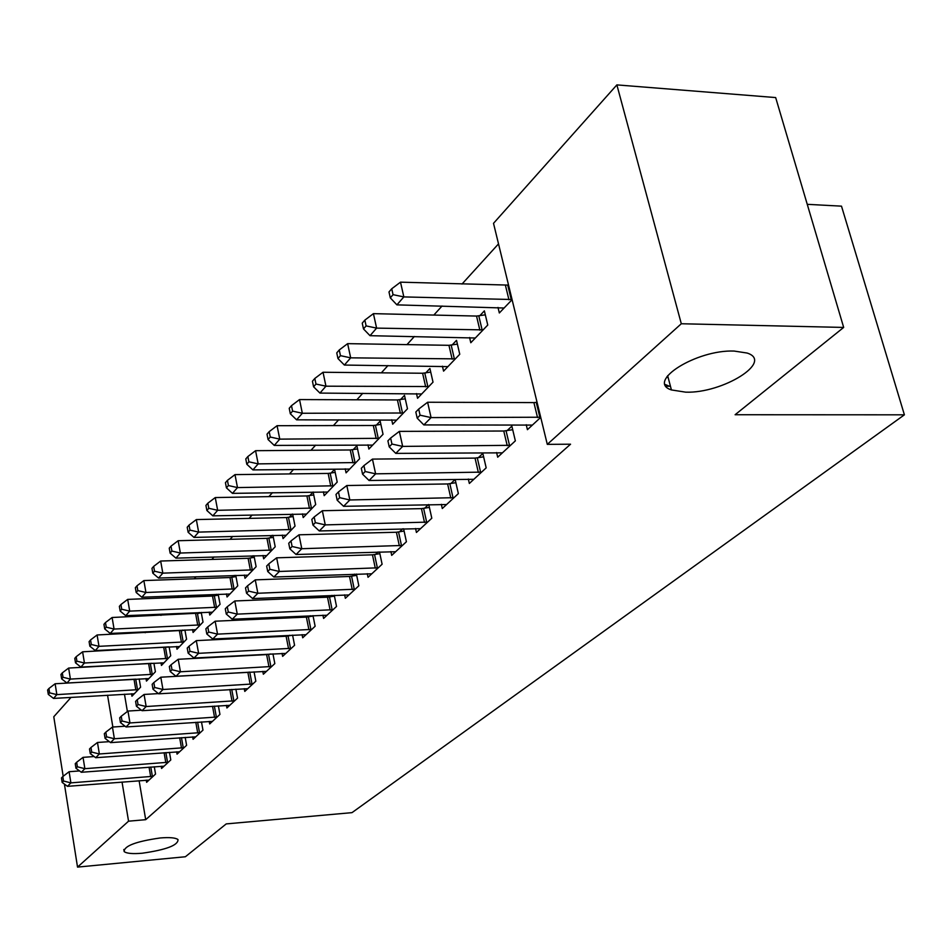 <?xml version="1.0" encoding="UTF-8"?>
<svg xmlns="http://www.w3.org/2000/svg" width="952" height="952" viewBox="0 0 952 952"><rect width="100%" height="100%" fill="white"/><g stroke="black" fill="none" stroke-linecap="round" stroke-linejoin="round"><path stroke-width="1.43" d="M685.702 392.164L671.422 389.939C645.634 381.716 696.281 349.503 734.159 351.062L747.153 353.049C774.036 361.689 722.651 393.533 685.702 392.164M142.276 853.218C132.709 854.039 126.675 853.504 124.176 851.6C123.998 845.971 136.017 841.425 160.257 837.962C169.635 837.189 175.549 837.724 178 839.557C178.274 845.209 166.362 849.755 142.276 853.218M498.515 243.879L462.006 284.053M442.049 306.02L433.838 315.064M414.358 336.496L406.98 344.624M387.952 365.568L381.347 372.839M362.748 393.307L356.845 399.792M338.662 419.808L333.414 425.58M315.636 445.155L310.995 450.272M293.585 469.431L289.491 473.929M272.45 492.684L268.88 496.611M252.185 514.984L249.091 518.4M232.728 536.404L230.086 539.32M214.045 556.968L211.796 559.443M196.076 576.745L194.208 578.792M178.786 595.785L177.274 597.439M162.126 614.111L160.959 615.397M146.084 631.771L145.216 632.723M130.614 648.788L130.031 649.431M493.517 223.327L616.872 84.895L681.311 323.751L547.293 444.358L493.517 223.327M681.311 323.751L843.674 327.428L775.666 97.568L616.872 84.895M807.248 204.323L841.497 206.156L904.4 414.822L352.002 812.639L226.231 823.908L185.378 856.752L77.529 867.105L64.415 784.079M63.177 776.273L53.776 716.761L71.043 697.376M469.574 337.52L470.8 342.732L487.757 325.048L484.378 310.864L479.784 315.731M496.599 452.545L497.694 457.21L515.353 440.859L511.855 426.139L507.059 430.649M416.5 393.581L417.559 398.281L433.017 382.145L429.911 368.483L425.722 372.922M441.347 504.334L442.287 508.523L458.364 493.624L455.151 479.475L450.796 483.58M367.972 444.822L368.876 449.058L383.037 434.29L380.169 421.105L376.337 425.163M390.891 551.577L391.7 555.361L406.409 541.747L403.6 528.788M399.459 531.859L402.696 528.812M323.406 491.827L324.192 495.671L337.21 482.093L334.557 469.36L331.022 473.096M344.648 594.857L345.35 598.284L358.844 585.789L356.405 574.068M352.442 576.079L354.513 574.139M282.339 535.095L283.041 538.606L295.037 526.087L292.645 514.104M289.325 517.222L292.252 514.116M302.082 634.651L302.7 637.781L315.136 626.261L312.994 615.611M309.221 616.741L310.292 615.73M244.39 575.056L245.009 578.28L256.112 566.69L253.994 555.742M250.804 557.967L252.875 555.778M262.8 671.362L263.347 674.23L274.83 663.592L272.95 653.857M209.214 612.088L209.749 615.052L220.055 604.306L218.175 594.25M215.116 595.714L216.437 594.31M226.421 705.337L226.909 707.967L237.548 698.113L235.882 689.177M176.501 646.503L176.989 649.228L186.58 639.232L184.902 629.962M181.963 630.795L182.641 630.069M192.649 736.872L193.077 739.299L202.966 730.136L201.491 721.913M146.025 678.55L146.453 681.085L155.402 671.755L153.903 663.187M161.197 766.229L161.578 768.466L170.801 759.934L169.468 752.33M124.462 694.187L127.389 711.501M139.111 780.711L145.704 819.684L570.557 444.203L547.293 444.358M146.263 780.152L146.632 782.306L155.545 774.059L154.284 766.753M131.543 693.77L131.959 696.209L140.599 687.189L139.182 678.943M176.644 751.806L177.048 754.139L186.604 745.297L185.2 737.395M160.995 662.806L161.459 665.436L170.717 655.773L169.135 646.872L82.61 651.811L84.442 663.008L80.884 667.078L163.934 662.842M209.226 721.402L209.69 723.925L219.948 714.417L218.377 705.848M192.566 629.605L193.077 632.449L203.014 622.084L201.241 612.433M198.242 613.576L199.23 612.517M244.271 688.677L244.783 691.414L255.838 681.18L254.065 671.862M226.469 593.917L227.052 597.011L237.738 585.849L235.751 575.365M232.621 577.198L234.311 575.413M282.054 653.369L282.637 656.356L294.584 645.301L292.585 635.115M288.896 635.865L289.527 635.27M263.002 555.468L263.656 558.824L275.199 546.781L272.938 535.345M269.69 537.987L272.165 535.357M322.93 615.171L323.597 618.431L336.532 606.448L334.259 595.274M330.392 596.833L331.939 595.369M302.462 513.89L303.2 517.567L315.695 504.536L313.137 492.017L309.757 495.599M367.282 573.687L368.031 577.281L382.109 564.238L379.491 551.934M375.445 554.445L378.075 551.97M345.219 468.812L346.064 472.846L359.642 458.697L356.881 445.75L353.204 449.642M415.56 528.491L416.429 532.465L431.803 518.221L428.769 504.584M424.544 508.261L428.448 504.596M391.712 419.772L392.688 424.223L407.48 408.789L404.493 395.377L400.483 399.614M468.325 479.046L469.348 483.461L486.186 467.86L482.831 453.438L478.261 457.733M442.43 366.199L443.572 371.137L459.757 354.263L456.52 340.34L452.129 344.981M526.23 424.735L527.42 429.685L540.724 417.369M498.003 307.448L499.336 312.97L512.093 299.666M670.446 386.238L666.138 386.214M145.704 819.684L128.556 821.183L77.529 867.105M843.674 327.428L735.099 414.739L904.4 414.822M107.552 695.198L112.86 727.031M122.034 782.056L128.556 821.183M79.528 770.93L69.103 771.715L70.888 782.865L153.117 776.297M63.522 781.021L62.82 776.546L61.463 777.951L62.166 782.413L63.522 781.021L70.888 782.865L67.461 786.34L149.024 780.093M69.103 771.715L62.82 776.546M62.166 782.413L67.461 786.34M135.315 679.157L55.121 683.762L56.858 694.627L53.538 698.423L134.268 693.794M138.254 689.641L56.858 694.627L49.599 692.842L48.909 688.498L47.6 690.033L48.29 694.377L49.599 692.842M53.538 698.423L48.29 694.377M48.909 688.498L55.121 683.762M94.153 756.543L83.038 757.352L84.871 768.681L168.29 762.254M77.374 766.8L76.648 762.266L75.244 763.718L75.97 768.252L77.374 766.8L84.871 768.681L81.325 772.274L164.053 766.182M83.038 757.352L76.648 762.266M75.97 768.252L81.325 772.274M109.325 741.656L97.473 742.477L99.365 753.984L183.998 747.701M91.725 752.08L90.975 747.475L89.512 748.986L90.261 753.579L91.725 752.08L99.365 753.984L95.688 757.709L179.607 751.771M97.473 742.477L90.975 747.475M90.261 753.579L95.688 757.709M152.106 663.282L68.627 668.066L70.4 679.097L66.973 683.024L148.857 678.586M152.963 674.29L70.4 679.097L63.022 677.288L62.308 672.874L60.952 674.468L61.654 678.871L63.022 677.288M66.973 683.024L61.654 678.871M62.308 672.874L68.627 668.066M168.195 658.403L84.442 663.008L76.91 661.176L76.184 656.702L74.78 658.344L75.505 662.818L76.91 661.176M80.884 667.078L75.505 662.818M76.184 656.702L82.61 651.811M125.081 726.221L112.443 727.054L114.383 738.752L200.277 732.623M106.6 736.824L105.827 732.147L104.315 733.706L105.089 738.371L106.6 736.824L114.383 738.752L110.575 742.619L195.719 736.848M112.443 727.054L105.827 732.147M105.089 738.371L110.575 742.619M141.431 710.204L127.961 711.061L129.972 722.949L217.151 716.999M122.023 720.985L121.225 716.237L119.666 717.856L120.464 722.604L122.023 720.985L129.972 722.949L126.021 726.959L212.427 721.378M127.961 711.061L121.225 716.237M120.464 722.604L126.021 726.959M184.962 630.272L97.092 634.972L98.984 646.337L95.295 650.561L179.559 646.551M183.974 641.946L98.984 646.337L91.309 644.492L90.559 639.934L89.095 641.648L89.845 646.182L91.309 644.492M95.295 650.561L89.845 646.182M90.559 639.934L97.092 634.972M201.348 613.028L112.11 617.503L114.061 629.058L110.242 633.437L195.731 629.677M200.313 624.905L114.061 629.058L106.243 627.178L105.47 622.56L103.946 624.333L104.72 628.939L106.243 627.178M110.242 633.437L104.72 628.939M105.47 622.56L112.11 617.503M158.425 693.591L144.073 694.46L146.156 706.539L234.656 700.791M138.04 704.551L137.219 699.72L135.589 701.398L136.422 706.229L138.04 704.551L146.156 706.539L142.05 710.704L229.753 705.325M144.073 694.46L137.219 699.72M136.422 706.229L142.05 710.704M218.353 595.155L212.51 596.047L127.687 599.391L129.71 611.124L125.747 615.67L212.51 612.172M217.258 607.221L129.71 611.124L121.725 609.221L120.928 604.532L119.357 606.365L120.154 611.053L121.725 609.221M125.747 615.67L120.154 611.053M120.928 604.532L127.687 599.391M250.15 684.333L247.865 672.291L160.805 677.205L162.959 689.498L252.827 683.964M154.688 687.487L153.831 682.572L152.141 684.309L152.998 689.224L154.688 687.487L162.959 689.498L158.698 693.818L247.746 688.677M247.865 672.291L249.436 672.124M160.805 677.205L153.831 682.572M152.998 689.224L158.698 693.818M235.989 576.615L229.979 577.531L143.859 580.577L145.953 592.501L141.836 597.225L229.908 594.024M234.835 588.883L145.953 592.501L137.814 590.585L136.981 585.813L135.351 587.717L136.172 592.477L137.814 590.585M141.836 597.225L136.172 592.477M136.981 585.813L143.859 580.577M268.976 666.852L266.62 654.607L178.202 659.284L180.44 671.779L271.713 666.483M171.979 669.732L171.098 664.734L169.337 666.555L170.23 671.541L171.979 669.732L180.44 671.779L176.001 676.265L266.417 671.374M266.62 654.607L270.975 653.953M178.202 659.284L171.098 664.734M170.23 671.541L176.001 676.265M288.551 648.681L286.112 636.233L196.302 640.625L198.611 653.334L291.336 648.312M189.983 651.263L189.067 646.182L187.235 648.074L188.151 653.143L189.983 651.263L198.611 653.334L194.006 658.01L285.838 653.405M286.112 636.233L292.597 635.21M196.302 640.625L189.067 646.182M188.151 653.143L194.006 658.01M308.924 629.772L306.389 617.11L215.152 621.204L217.544 634.139L311.756 629.403M208.726 632.045L207.774 626.868L205.87 628.832L206.81 633.996L208.726 632.045L217.544 634.139L212.736 639.006L306.032 634.698M306.389 617.11L313.089 616.063M215.152 621.204L207.774 626.868M206.81 633.996L212.736 639.006M330.13 610.089L327.512 597.202L234.787 600.974L237.274 614.135L333.01 609.708M228.254 612.005L227.266 606.733L225.279 608.792L226.267 614.04L228.254 612.005L237.274 614.135L232.264 619.216L327.048 615.23M327.512 597.202L334.426 596.13M234.787 600.974L227.266 606.733M226.267 614.04L232.264 619.216M352.24 589.574L349.515 576.46L255.267 579.863L257.849 593.263L355.167 589.193M248.615 591.109L247.591 585.742L245.521 587.884L246.544 593.239L248.615 591.109L257.849 593.263L252.625 598.57L348.956 594.952M349.515 576.46L356.667 575.353M255.267 579.863L247.591 585.742M246.544 593.239L252.625 598.57M375.29 568.177L372.458 554.826L276.651 557.824L279.329 571.474L378.277 567.797M269.88 569.284L268.821 563.822L266.655 566.059L267.714 571.509L269.88 569.284L279.329 571.474L273.878 577.019L371.792 573.794M372.458 554.826L379.872 553.683M276.651 557.824L268.821 563.822M267.714 571.509L273.878 577.019M399.352 545.829L396.413 532.239L298.988 534.81L301.784 548.709L402.41 545.448M292.097 546.496L290.991 540.926L288.73 543.259L289.836 548.816L292.097 546.496L301.784 548.709L296.072 554.504L395.639 551.72M396.413 532.239L404.088 531.061M298.988 534.81L290.991 540.926M289.836 548.816L296.072 554.504M254.303 557.36L248.103 558.3L160.662 561.037L162.828 573.152L158.544 578.066L247.972 575.175M253.089 569.843L162.828 573.152L154.521 571.212L153.665 566.369L151.963 568.344L152.82 573.187L154.521 571.212M158.544 578.066L152.82 573.187M153.665 566.369L160.662 561.037M273.343 537.368L266.941 538.32L178.143 540.724L180.38 553.041L175.93 558.146L266.738 555.599M272.058 550.066L180.38 553.041L171.895 551.065L171.003 546.139L169.242 548.197L170.122 553.124L171.895 551.065M175.93 558.146L170.122 553.124M171.003 546.139L178.143 540.724M293.133 516.567L286.528 517.555L196.326 519.578L198.647 532.108L194.006 537.428L286.243 535.25M291.776 529.49L198.647 532.108L189.972 530.109L189.043 525.099L187.211 527.241L188.127 532.251L189.972 530.109M194.006 537.428L188.127 532.251M189.043 525.099L196.326 519.578M313.732 494.933L306.913 495.944L215.259 497.563L217.663 510.308L212.831 515.841L306.544 514.08M312.292 508.082L217.663 510.308L208.797 508.285L207.845 503.192L205.929 505.417L206.881 510.51L208.797 508.285M212.831 515.841L206.881 510.51M207.845 503.192L215.259 497.563M335.187 472.394L328.142 473.43L234.989 474.62L237.488 487.591L232.455 493.362L327.678 492.041M333.664 485.794L237.488 487.591L228.42 485.544L227.433 480.355L225.434 482.676L226.421 487.852L228.42 485.544M232.455 493.362L226.421 487.852M227.433 480.355L234.989 474.62M357.547 448.916L350.253 449.975L255.576 450.689L258.17 463.886L252.911 469.907L349.693 469.074M355.941 462.553L258.17 463.886L248.888 461.803L247.865 456.532L245.783 458.959L246.806 464.231L248.888 461.803M252.911 469.907L246.806 464.231M247.865 456.532L255.576 450.689M380.895 424.413L373.327 425.496L277.068 425.699L279.769 439.134L274.271 445.417L372.66 445.108M379.182 438.313L279.769 439.134L270.261 437.027L269.19 431.649L267.012 434.183L268.083 439.55L270.261 437.027M274.271 445.417L268.083 439.55M269.19 431.649L277.068 425.699M424.509 522.481L421.45 508.63L322.347 510.724L325.263 524.897L427.615 522.101M315.338 522.648L314.184 516.972L311.816 519.423L312.97 525.076L315.338 522.648L325.263 524.897L319.289 530.954L420.534 528.658M421.45 508.63L429.4 507.428M322.347 510.724L314.184 516.972M312.97 525.076L319.289 530.954M405.266 398.828L397.424 399.947L299.523 399.578L302.331 413.263L296.596 419.832L396.639 420.106M403.446 413.001L302.331 413.263L292.609 411.121L291.49 405.659L289.218 408.301L290.324 413.775L292.609 411.121M296.596 419.832L290.324 413.775M291.49 405.659L299.523 399.578M450.82 498.063L447.63 483.949L346.814 485.52L349.848 499.967L453.985 497.682M339.674 497.682L338.472 491.898L335.985 494.457L337.187 500.228L339.674 497.682L349.848 499.967L343.589 506.309L446.583 504.548M447.63 483.949L455.889 482.712M346.814 485.52L338.472 491.898M337.187 500.228L343.589 506.309M430.744 372.101L422.605 373.243L323.025 372.256L325.953 386.191L319.943 393.081L421.688 393.961M428.805 386.536L325.953 386.191L315.981 384.037L314.815 378.456L312.435 381.228L313.589 386.798L315.981 384.037M319.943 393.081L313.589 386.798M314.815 378.456L323.025 372.256M478.368 472.501L475.036 458.102L372.446 459.102L375.623 473.834L481.593 472.121M365.175 471.514L363.926 465.611L361.32 468.301L362.569 474.179L365.175 471.514L375.623 473.834L369.055 480.486L473.846 479.296M475.036 458.102L483.628 456.829M372.446 459.102L363.926 465.611M362.569 474.179L369.055 480.486M457.4 344.124L448.951 345.314L347.635 343.648L350.681 357.845L344.386 365.056L447.892 366.627M455.342 358.856L350.681 357.845L340.459 355.655L339.245 349.967L336.746 352.883L337.96 358.547L340.459 355.655M344.386 365.056L337.96 358.547M339.245 349.967L347.635 343.648M507.237 445.691L503.763 431.018L399.352 431.375L402.66 446.405L510.546 445.31M391.95 444.048L390.629 438.039L387.904 440.847L389.213 446.857L391.95 444.048L402.66 446.405L395.782 453.39L502.406 452.843M503.763 431.018L512.7 429.709M399.352 431.375L390.629 438.039M389.213 446.857L395.782 453.39M669.423 386.238L665.234 384.501M485.33 314.838L476.535 316.064L373.422 313.648L376.611 328.119L370.019 335.687L475.322 338.008M666.733 376.968L668.209 377.813M483.14 329.868L376.611 328.119L366.115 325.905L364.854 320.11L362.236 323.156L363.497 328.94L366.115 325.905M370.019 335.687L363.497 328.94M364.854 320.11L373.422 313.648M537.535 417.571L533.905 402.601L427.615 402.244L431.077 417.595L540.688 417.226M420.07 415.191L418.69 409.062L415.822 412.026L417.19 418.142L420.07 415.191L431.077 417.595L423.842 424.925L532.37 425.092M533.905 402.601L537.047 402.268M427.615 402.244L418.69 409.062M417.19 418.142L423.842 424.925M508.546 285.1L400.506 282.161L403.838 296.917L396.901 304.866L504.084 308.02M512.057 299.511L403.838 296.917L393.057 294.668L391.736 288.765L388.987 291.966L390.308 297.869L393.057 294.668M396.901 304.866L390.308 297.869M391.736 288.765L400.506 282.161M150.678 776.653L149.059 767.145M152.403 776.427L150.785 767.014M135.719 679.133L137.54 689.772M134.018 679.288L135.839 689.974M165.815 762.611L164.101 752.723M167.564 762.385L165.862 752.592M181.487 748.058L179.678 737.788M183.26 747.832L181.463 737.657M150.356 663.592L152.249 674.421M148.643 663.782L150.523 674.623M165.517 647.538L167.457 658.534M163.768 647.741L165.707 658.736M197.719 732.992L195.803 722.294M199.527 732.766L197.623 722.175M214.557 717.368L212.522 706.229M216.378 717.142L214.367 706.11M181.213 630.926L183.224 642.076M179.44 631.116L181.439 642.279M197.48 613.707L199.551 625.036M195.672 613.897L197.742 625.238M232.014 701.16L229.86 689.546M233.871 700.934L231.741 689.427M214.343 595.857L216.485 607.364M212.51 596.047L214.652 607.566M252.03 684.107L249.757 672.1M231.836 577.328L234.049 589.026M229.979 577.531L232.181 589.228M270.892 666.626L268.535 654.393M290.503 648.455L288.063 636.007M310.911 629.546L308.377 616.884M332.153 609.863L329.523 596.975M354.287 589.347L351.574 576.234M377.385 567.951L374.553 554.6M401.494 545.603L398.543 532.013M249.995 558.11L252.292 569.986M248.103 558.3L250.388 570.188M268.869 538.13L271.237 550.197M266.941 538.32L269.309 550.399M288.492 517.352L290.943 529.633M286.528 517.555L288.98 529.824M308.9 495.742L311.447 508.225M306.913 495.944L309.448 508.427M330.165 473.239L332.807 485.937M328.142 473.43L330.772 486.127M352.323 449.784L355.06 462.696M350.253 449.975L352.99 462.886M375.433 425.318L378.277 438.455M373.327 425.496L376.171 438.646M426.686 522.267L423.616 508.416M399.566 399.769L402.529 413.144M397.424 399.947L400.387 413.335M453.033 497.848L449.844 483.735M424.782 373.077L427.876 386.69M422.605 373.243L425.687 386.869M480.629 472.275L477.297 457.9M451.177 345.136L454.39 359.011M448.951 345.314L452.152 359.19M509.546 445.476L506.059 430.816M478.796 315.897L482.152 330.023M476.535 316.064L479.879 330.201M539.891 417.357L536.262 402.398M507.773 285.231L511.272 299.63M505.452 285.386L508.951 299.797M671.422 389.939L667.649 375.683M124.176 851.6L123.831 849.481"/></g></svg>
